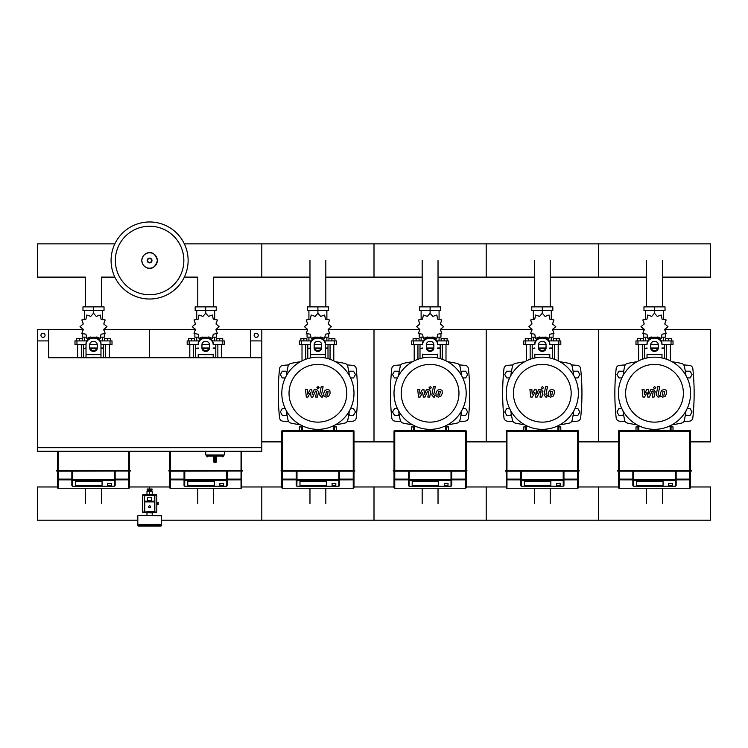 <?xml version="1.0" encoding="UTF-8"?>
<svg xmlns="http://www.w3.org/2000/svg" width="748" height="748" viewBox="0 0 748 748"><rect width="100%" height="100%" fill="white"/><g stroke="black" fill="none" stroke-linecap="round" stroke-linejoin="round"><path stroke-width="1.12" d="M250.58 340.901L261.8 340.901L261.8 447.304L37.4 447.304L37.4 340.901L48.62 340.901L48.62 357.731L261.8 357.731L250.58 357.731L250.58 329.681L261.8 329.681L261.8 340.901M37.4 447.678L37.4 451.231L261.8 451.231L261.8 447.678L37.4 447.678M213.554 461.329A1.122 1.122 0 0 0 214.676 462.451L214.62 461.329L213.554 461.329L213.554 456.841L214.62 456.093L206.635 456.093L207.383 456.841M216.546 456.841L216.546 461.329L215.48 461.329L215.424 462.451L214.676 462.451L215.424 462.451A1.122 1.122 0 0 0 216.546 461.329L216.546 456.841L215.48 456.093L215.48 461.329L214.62 461.329L214.62 456.093M224.4 451.231L224.4 454.971L205.7 454.971L205.7 451.231M45.067 335.291A2.057 2.057 0 0 1 43.01 337.348A2.057 2.057 0 0 1 40.953 335.291A2.057 2.057 0 0 1 43.01 333.234A2.057 2.057 0 0 1 45.067 335.291M48.62 340.901L48.62 329.681L37.4 329.681L37.4 340.901M258.247 335.291A2.057 2.057 0 0 0 256.19 333.234A2.057 2.057 0 0 0 254.133 335.291A2.057 2.057 0 0 0 256.19 337.348A2.057 2.057 0 0 0 258.247 335.291M662.429 306.867L662.429 260.491M646.571 306.867L646.571 260.491M550.229 306.867L550.229 260.491M534.371 306.867L534.371 260.491M438.029 306.867L438.029 260.491M422.171 306.867L422.171 260.491M325.829 306.867L325.829 260.491M309.971 306.867L309.971 260.491M213.629 306.867L213.629 277.115L261.8 277.115L261.8 260.491L261.8 277.115L309.971 277.115M197.771 306.867L197.771 277.115L184.354 277.115M101.429 306.867L101.429 277.115L114.846 277.115M85.571 306.867L85.571 277.115L37.4 277.115L37.4 243.867L114.846 243.867M685.505 414.102L686.215 415.327L690.105 415.327L692.05 411.961L690.105 408.595L687.169 408.595M573.305 414.102L574.015 415.327L577.905 415.327L579.85 411.961L577.905 408.595L574.969 408.595M461.105 414.102L461.815 415.327L465.705 415.327L467.65 411.961L465.705 408.595L462.769 408.595M348.905 414.102L349.615 415.327L353.505 415.327L355.45 411.961L353.505 408.595L350.569 408.595M685.505 372.42L686.215 371.195L690.105 371.195L692.05 374.561L690.105 377.927L687.169 377.927M573.305 372.42L574.015 371.195L577.905 371.195L579.85 374.561L577.905 377.927L574.969 377.927M461.105 372.42L461.815 371.195L465.705 371.195L467.65 374.561L465.705 377.927L462.769 377.927M348.905 372.42L349.615 371.195L353.505 371.195L355.45 374.561L353.505 377.927L350.569 377.927M623.495 414.102L622.785 415.327L618.895 415.327L616.95 411.961L618.895 408.595L621.831 408.595M511.295 414.102L510.585 415.327L506.695 415.327L504.75 411.961L506.695 408.595L509.631 408.595M399.095 414.102L398.385 415.327L394.495 415.327L392.55 411.961L394.495 408.595L397.431 408.595M286.895 414.102L286.185 415.327L282.295 415.327L280.35 411.961L282.295 408.595L285.231 408.595M623.495 372.42L622.785 371.195L618.895 371.195L616.95 374.561L618.895 377.927L621.831 377.927M511.295 372.42L510.585 371.195L506.695 371.195L504.75 374.561L506.695 377.927L509.631 377.927M399.095 372.42L398.385 371.195L394.495 371.195L392.55 374.561L394.495 377.927L397.431 377.927M286.895 372.42L286.185 371.195L282.295 371.195L280.35 374.561L282.295 377.927L285.231 377.927M148.665 506.77A0.935 0.935 0 0 0 149.6 507.705A0.935 0.935 0 0 0 150.535 506.77A0.935 0.935 0 0 0 149.6 505.835A0.935 0.935 0 0 0 148.665 506.77A0.935 0.935 0 0 0 149.6 507.705A0.935 0.935 0 0 0 150.535 506.77M156.799 504.526L158.202 504.526L158.202 502.656L156.799 502.656M157.454 504.526L157.454 502.656M138.193 526.031L137.819 524.722L161.381 524.722L161.007 526.031L138.193 526.031L161.007 526.031M151.657 497.233L151.657 500.225L147.543 500.225L147.543 497.233L151.657 497.233M147.543 501.534L147.543 500.225M151.657 501.534L151.657 500.225M155.958 512.006L144.738 512.006L154.836 511.632L154.462 501.534L144.738 501.534L144.738 512.006L143.242 512.006M154.836 495.55L154.836 501.908L154.462 495.176L144.364 495.55L144.364 501.908L144.364 495.55L155.958 495.176M143.242 494.709L155.958 494.709A0.842 0.842 0 0 1 156.799 495.55L156.799 511.632A0.842 0.842 0 0 1 155.958 512.474L143.242 512.474A0.842 0.842 0 0 1 142.401 511.632L142.401 495.55A0.842 0.842 0 0 1 143.242 494.709M143.242 495.176L144.738 495.176L144.364 501.908M147.73 491.249L147.73 490.501L151.47 490.501L151.47 491.249M149.6 490.127L152.031 490.127L152.031 489.005L149.6 489.005L149.6 486.967L149.6 489.005L147.169 489.005L147.169 490.127L149.6 490.127M149.6 494.241L146.421 494.615L152.779 494.615L149.6 494.241L152.218 494.241L152.218 491.249L146.982 491.249L146.982 494.241L149.6 494.241L149.6 491.249M156.893 502.656L156.799 501.721M156.799 505.461L156.893 504.526M138.193 515.372L161.381 515.746L138.193 515.372M138.193 524.722L161.381 524.348L161.381 515.746M152.405 512.941L146.421 512.567L152.405 512.941M672.415 485.256L672.415 483.423L668.675 483.423L668.675 485.256L672.415 485.256L668.675 485.256M663.065 481.534L636.585 481.534L636.585 485.302L663.065 485.302L663.065 481.534L636.585 481.534L636.585 485.302L663.065 485.302L663.065 481.534M691.339 470.623L618.409 470.436L618.409 431.222A0.748 0.748 0 0 1 619.157 430.474L689.843 430.474A0.748 0.748 0 0 1 690.591 431.222L690.591 470.623L617.661 470.623L691.339 470.623L691.152 471.184L617.848 471.184L617.661 470.623M676.155 471.184L676.155 479.851A0.748 0.739 180 0 1 675.407 480.59L633.593 480.59A0.748 0.739 180 0 1 632.845 479.851L633.593 479.851L633.453 486.209L632.845 485.611L632.845 479.851L619.157 479.842A0.748 0.729 180 0 1 618.409 479.113L619.157 479.113L619.157 488.257L618.409 487.509L618.409 479.113L618.409 487.509A0.748 0.748 0 0 0 619.157 488.257L689.843 488.257A0.748 0.748 -0 0 0 690.591 487.509L690.591 479.113A0.748 0.729 180 0 1 689.843 479.842L689.843 479.113L690.591 479.113L690.591 470.997L691.339 470.997M618.409 479.113L618.409 470.997L617.661 470.997M633.593 486.2L675.547 486.209L676.155 485.611L676.155 479.851L689.843 479.842L689.843 488.257L690.591 487.509M632.845 479.851L632.845 471.184M560.215 485.256L560.215 483.423L556.475 483.423L556.475 485.256L560.215 485.256L556.475 485.256M550.865 481.534L524.385 481.534L524.385 485.302L550.865 485.302L550.865 481.534L524.385 481.534L524.385 485.302L550.865 485.302L550.865 481.534M579.139 470.623L506.209 470.436L506.209 431.222A0.748 0.748 0 0 1 506.957 430.474L577.643 430.474A0.748 0.748 0 0 1 578.391 431.222L578.391 470.623L505.461 470.623L579.139 470.623L578.952 471.184L505.648 471.184L505.461 470.623M563.955 471.184L563.955 479.851A0.748 0.739 180 0 1 563.207 480.59L521.393 480.59A0.748 0.739 180 0 1 520.645 479.851L521.393 479.851L521.253 486.209L520.645 485.611L520.645 479.851L506.957 479.842A0.748 0.729 180 0 1 506.209 479.113L506.957 479.113L506.957 488.257L506.209 487.509L506.209 479.113L506.209 487.509A0.748 0.748 0 0 0 506.957 488.257L577.643 488.257A0.748 0.748 -0 0 0 578.391 487.509L578.391 479.113A0.748 0.729 180 0 1 577.643 479.842L577.643 479.113L578.391 479.113L578.391 470.997L579.139 470.997M506.209 479.113L506.209 470.997L505.461 470.997M521.393 486.2L563.347 486.209L563.955 485.611L563.955 479.851L577.643 479.842L577.643 488.257L578.391 487.509M520.645 479.851L520.645 471.184M448.015 485.256L448.015 483.423L444.275 483.423L444.275 485.256L448.015 485.256L444.275 485.256M438.665 481.534L412.185 481.534L412.185 485.302L438.665 485.302L438.665 481.534L412.185 481.534L412.185 485.302L438.665 485.302L438.665 481.534M466.939 470.623L394.009 470.436L394.009 431.222A0.748 0.748 0 0 1 394.757 430.474L465.443 430.474A0.748 0.748 0 0 1 466.191 431.222L466.191 470.623L393.261 470.623L466.939 470.623L466.752 471.184L393.448 471.184L393.261 470.623M451.755 471.184L451.755 479.851A0.748 0.739 180 0 1 451.007 480.59L409.193 480.59A0.748 0.739 180 0 1 408.445 479.851L409.193 479.851L409.053 486.209L408.445 485.611L408.445 479.851L394.757 479.842A0.748 0.729 180 0 1 394.009 479.113L394.757 479.113L394.757 488.257L394.009 487.509L394.009 479.113L394.009 487.509A0.748 0.748 0 0 0 394.757 488.257L465.443 488.257A0.748 0.748 -0 0 0 466.191 487.509L466.191 479.113A0.748 0.729 180 0 1 465.443 479.842L465.443 479.113L466.191 479.113L466.191 470.997L466.939 470.997M394.009 479.113L394.009 470.997L393.261 470.997M409.193 486.2L451.147 486.209L451.755 485.611L451.755 479.851L465.443 479.842L465.443 488.257L466.191 487.509M408.445 479.851L408.445 471.184M335.815 485.256L335.815 483.423L332.075 483.423L332.075 485.256L335.815 485.256L332.075 485.256M326.465 481.534L299.985 481.534L299.985 485.302L326.465 485.302L326.465 481.534L299.985 481.534L299.985 485.302L326.465 485.302L326.465 481.534M354.739 470.623L281.809 470.436L281.809 431.222A0.748 0.748 0 0 1 282.557 430.474L353.243 430.474A0.748 0.748 0 0 1 353.991 431.222L353.991 470.623L281.061 470.623L354.739 470.623L354.552 471.184L281.248 471.184L281.061 470.623M339.555 471.184L339.555 479.851A0.748 0.739 180 0 1 338.807 480.59L296.993 480.59A0.748 0.739 180 0 1 296.245 479.851L296.993 479.851L296.853 486.209L296.245 485.611L296.245 479.851L282.557 479.842A0.748 0.729 180 0 1 281.809 479.113L282.557 479.113L282.557 488.257L281.809 487.509L281.809 479.113L281.809 487.509A0.748 0.748 0 0 0 282.557 488.257L353.243 488.257A0.748 0.748 -0 0 0 353.991 487.509L353.991 479.113A0.748 0.729 180 0 1 353.243 479.842L353.243 479.113L353.991 479.113L353.991 470.997L354.739 470.997M281.809 479.113L281.809 470.997L281.061 470.997M296.993 486.2L338.947 486.209L339.555 485.611L339.555 479.851L353.243 479.842L353.243 488.257L353.991 487.509M296.245 479.851L296.245 471.184M223.615 485.256L223.615 483.423L219.875 483.423L219.875 485.256L223.615 485.256L219.875 485.256M214.265 481.534L187.785 481.534L187.785 485.302L214.265 485.302L214.265 481.534L187.785 481.534L187.785 485.302L214.265 485.302L214.265 481.534M169.609 479.113L170.357 479.113L170.357 479.842A0.748 0.729 180 0 1 169.609 479.113L169.609 487.509L169.609 471.184L242.539 470.997L242.352 470.436L169.609 470.436L169.609 451.231M242.539 470.623L169.048 470.436L168.861 470.997L241.791 470.997L241.791 451.231M168.861 470.623L169.609 470.623L169.609 471.184L168.861 470.997M227.355 471.184L227.355 479.851A0.748 0.739 180 0 1 226.607 480.59L184.793 480.59A0.748 0.739 180 0 1 184.045 479.851L184.793 479.851L184.653 486.209L184.045 485.611L184.045 479.851L170.357 479.842L170.357 488.257L169.609 487.509A0.748 0.748 0 0 0 170.357 488.257L241.043 488.257A0.748 0.748 -0 0 0 241.791 487.509L241.791 479.113A0.748 0.729 180 0 1 241.043 479.842L241.043 479.113L241.791 479.113L241.791 470.997L242.539 470.997M184.793 486.2L226.747 486.209L227.355 485.611L227.355 479.851L241.043 479.842L241.043 488.257L241.791 487.509M184.045 479.851L184.045 471.184M111.415 485.256L111.415 483.423L107.675 483.423L107.675 485.256L111.415 485.256L107.675 485.256M102.065 481.534L75.585 481.534L75.585 485.302L102.065 485.302L102.065 481.534L75.585 481.534L75.585 485.302L102.065 485.302L102.065 481.534M71.845 479.113L58.157 479.113L58.157 479.842A0.748 0.729 180 0 1 57.409 479.113L57.409 487.509L57.409 479.113L58.157 479.113L58.157 471.184L57.409 471.184L130.339 470.997L130.152 470.436L57.409 470.436L57.409 451.231M130.339 470.623L56.848 470.436L56.661 470.997L129.591 470.997L129.591 451.231M57.409 479.113L57.409 471.184L56.661 470.997M115.155 471.184L115.155 479.851A0.748 0.739 180 0 1 114.407 480.59L72.593 480.59A0.748 0.739 180 0 1 71.845 479.851L72.593 479.851L72.453 486.209L71.845 485.611L71.845 479.851L58.157 479.842L58.157 488.257L57.409 487.509A0.748 0.748 0 0 0 58.157 488.257L128.843 488.257A0.748 0.748 -0 0 0 129.591 487.509L129.591 479.113A0.748 0.729 180 0 1 128.843 479.842L128.843 479.113L129.591 479.113L129.591 470.997L130.339 470.997M72.593 486.2L114.547 486.209L115.155 485.611L115.155 479.851L128.843 479.842L128.843 488.257L129.591 487.509M71.845 479.851L71.845 471.184M188.122 260.491A38.522 38.522 0 0 1 149.6 299.013A38.522 38.522 0 0 1 111.078 260.491A38.522 38.522 0 0 1 149.6 221.969A38.522 38.522 0 0 1 188.122 260.491A38.522 38.522 0 0 0 149.6 221.969A38.522 38.522 0 0 0 111.078 260.491M149.6 226.242A34.249 34.249 0 0 1 183.849 260.491A34.249 34.249 0 0 1 149.6 294.74A34.249 34.249 0 0 1 115.351 260.491A34.249 34.249 0 0 1 149.6 226.242M662.429 277.115L710.6 277.115L710.6 243.867L598.4 243.867L598.4 277.115L598.4 243.867L486.2 243.867L486.2 277.115L486.2 243.867L374 243.867L374 277.115L374 243.867L261.8 243.867L261.8 260.491L261.8 243.867L184.354 243.867M666.655 359.274L666.655 344.641M670.395 360.863L670.395 344.641M665.533 340.901L665.533 338.507L668.525 338.507L668.525 340.901M668.525 338.507L671.517 338.507L671.517 340.901M638.605 360.863L638.605 344.641M642.345 359.274L642.345 344.641M637.483 340.901L637.483 338.507L640.475 338.507L640.475 340.901M640.475 338.507L643.467 338.507L643.467 340.901M656.613 337.423L657.258 336.983L661.232 338.348L662.036 334.225L666.159 333.421L664.794 329.447L667.964 326.689L664.794 323.931L666.159 319.957L662.036 319.153L661.232 315.03L657.258 316.395L654.5 313.225L651.742 316.395L647.768 315.03L646.964 319.153L642.841 319.957L644.206 323.931L641.036 326.689L644.206 329.447L642.841 333.421L646.964 334.225L647.768 338.348L651.742 336.983L652.387 337.423M665.346 334.001L665.346 337.161L661.905 337.161M658.352 337.161L656.931 337.161M654.5 313.225L654.5 310.607L643.972 310.607L643.972 306.867L665.028 306.867L665.028 310.607L654.5 310.607L654.5 306.867M645.524 337.161L645.524 340.901M663.476 337.161L663.476 340.901M663.476 319.536L663.476 310.607M645.524 319.536L645.524 310.607M644.075 322.949L644.028 324.258M652.069 337.161L650.648 337.161M647.095 337.161L643.654 337.161L643.654 334.001M657.988 348.381L651.012 348.381M647.02 348.381L644.402 348.381L644.402 358.61M658.128 348.007L650.872 348.007M647.02 348.007L644.776 348.381M661.98 344.641L673.013 344.641L673.013 340.901L661.279 340.901M650.76 344.641L658.24 344.641M647.721 340.901L635.987 340.901L635.987 344.641L647.02 344.641M664.598 344.641L664.598 348.007L661.98 348.007M664.598 358.61L664.598 348.381L661.98 348.381M554.455 359.274L554.455 344.641M558.195 360.863L558.195 344.641M553.333 340.901L553.333 338.507L556.325 338.507L556.325 340.901M556.325 338.507L559.317 338.507L559.317 340.901M526.405 360.863L526.405 344.641M530.145 359.274L530.145 344.641M525.283 340.901L525.283 338.507L528.275 338.507L528.275 340.901M528.275 338.507L531.267 338.507L531.267 340.901M544.413 337.423L545.058 336.983L549.032 338.348L549.836 334.225L553.959 333.421L552.594 329.447L555.764 326.689L552.594 323.931L553.959 319.957L549.836 319.153L549.032 315.03L545.058 316.395L542.3 313.225L539.542 316.395L535.568 315.03L534.764 319.153L530.641 319.957L532.006 323.931L528.836 326.689L532.006 329.447L530.641 333.421L534.764 334.225L535.568 338.348L539.542 336.983L540.187 337.423M553.146 334.001L553.146 337.161L549.705 337.161M546.152 337.161L544.731 337.161M542.3 313.225L542.3 310.607L531.772 310.607L531.772 306.867L552.828 306.867L552.828 310.607L542.3 310.607L542.3 306.867M533.324 337.161L533.324 340.901M551.276 337.161L551.276 340.901M551.276 319.536L551.276 310.607M533.324 319.536L533.324 310.607M531.875 322.949L531.828 324.258M539.869 337.161L538.448 337.161M534.895 337.161L531.454 337.161L531.454 334.001M545.788 348.381L538.812 348.381M534.82 348.381L532.202 348.381L532.202 358.61M545.928 348.007L538.672 348.007M534.82 348.007L532.576 348.381M549.78 344.641L560.813 344.641L560.813 340.901L549.079 340.901M538.56 344.641L546.04 344.641M535.521 340.901L523.787 340.901L523.787 344.641L534.82 344.641M552.398 344.641L552.398 348.007L549.78 348.007M552.398 358.61L552.398 348.381L549.78 348.381M442.255 359.274L442.255 344.641M445.995 360.863L445.995 344.641M441.133 340.901L441.133 338.507L444.125 338.507L444.125 340.901M444.125 338.507L447.117 338.507L447.117 340.901M414.205 360.863L414.205 344.641M417.945 359.274L417.945 344.641M413.083 340.901L413.083 338.507L416.075 338.507L416.075 340.901M416.075 338.507L419.067 338.507L419.067 340.901M432.213 337.423L432.858 336.983L436.832 338.348L437.636 334.225L441.759 333.421L440.394 329.447L443.564 326.689L440.394 323.931L441.759 319.957L437.636 319.153L436.832 315.03L432.858 316.395L430.1 313.225L427.342 316.395L423.368 315.03L422.564 319.153L418.441 319.957L419.806 323.931L416.636 326.689L419.806 329.447L418.441 333.421L422.564 334.225L423.368 338.348L427.342 336.983L427.987 337.423M440.946 334.001L440.946 337.161L437.505 337.161M433.952 337.161L432.531 337.161M430.1 313.225L430.1 310.607L419.572 310.607L419.572 306.867L440.628 306.867L440.628 310.607L430.1 310.607L430.1 306.867M421.124 337.161L421.124 340.901M439.076 337.161L439.076 340.901M439.076 319.536L439.076 310.607M421.124 319.536L421.124 310.607M419.675 322.949L419.628 324.258M427.669 337.161L426.248 337.161M422.695 337.161L419.254 337.161L419.254 334.001M433.588 348.381L426.612 348.381M422.62 348.381L420.002 348.381L420.002 358.61M433.728 348.007L426.472 348.007M422.62 348.007L420.376 348.381M437.58 344.641L448.613 344.641L448.613 340.901L436.879 340.901M426.36 344.641L433.84 344.641M423.321 340.901L411.587 340.901L411.587 344.641L422.62 344.641M440.198 344.641L440.198 348.007L437.58 348.007M440.198 358.61L440.198 348.381L437.58 348.381M330.055 359.274L330.055 344.641M333.795 360.863L333.795 344.641M328.933 340.901L328.933 338.507L331.925 338.507L331.925 340.901M331.925 338.507L334.917 338.507L334.917 340.901M302.005 360.863L302.005 344.641M305.745 359.274L305.745 344.641M300.883 340.901L300.883 338.507L303.875 338.507L303.875 340.901M303.875 338.507L306.867 338.507L306.867 340.901M320.013 337.423L320.658 336.983L324.632 338.348L325.436 334.225L329.559 333.421L328.194 329.447L331.364 326.689L328.194 323.931L329.559 319.957L325.436 319.153L324.632 315.03L320.658 316.395L317.9 313.225L315.142 316.395L311.168 315.03L310.364 319.153L306.241 319.957L307.606 323.931L304.436 326.689L307.606 329.447L306.241 333.421L310.364 334.225L311.168 338.348L315.142 336.983L315.787 337.423M328.746 334.001L328.746 337.161L325.305 337.161M321.752 337.161L320.331 337.161M317.9 313.225L317.9 310.607L307.372 310.607L307.372 306.867L328.428 306.867L328.428 310.607L317.9 310.607L317.9 306.867M308.924 337.161L308.924 340.901M326.876 337.161L326.876 340.901M326.876 319.536L326.876 310.607M308.924 319.536L308.924 310.607M307.475 322.949L307.428 324.258M315.469 337.161L314.048 337.161M310.495 337.161L307.054 337.161L307.054 334.001M321.388 348.381L314.412 348.381M310.42 348.381L307.802 348.381L307.802 358.61M321.528 348.007L314.272 348.007M310.42 348.007L308.176 348.381M325.38 344.641L336.413 344.641L336.413 340.901L324.679 340.901M314.16 344.641L321.64 344.641M311.121 340.901L299.387 340.901L299.387 344.641L310.42 344.641M327.998 344.641L327.998 348.007L325.38 348.007M327.998 358.61L327.998 348.381L325.38 348.381M217.855 357.731L217.855 344.641M221.595 357.731L221.595 344.641M216.733 340.901L216.733 338.507L219.725 338.507L219.725 340.901M219.725 338.507L222.717 338.507L222.717 340.901M189.805 357.731L189.805 344.641M193.545 357.731L193.545 344.641M188.683 340.901L188.683 338.507L191.675 338.507L191.675 340.901M191.675 338.507L194.667 338.507L194.667 340.901M207.813 337.423L208.458 336.983L212.432 338.348L213.236 334.225L217.359 333.421L215.994 329.447L219.164 326.689L215.994 323.931L217.359 319.957L213.236 319.153L212.432 315.03L208.458 316.395L205.7 313.225L202.942 316.395L198.968 315.03L198.164 319.153L194.041 319.957L195.406 323.931L192.236 326.689L195.406 329.447L194.041 333.421L198.164 334.225L198.968 338.348L202.942 336.983L203.587 337.423M216.546 334.001L216.546 337.161L213.105 337.161M209.552 337.161L208.131 337.161M205.7 313.225L205.7 310.607L195.172 310.607L195.172 306.867L216.228 306.867L216.228 310.607L205.7 310.607L205.7 306.867M196.724 337.161L196.724 340.901M214.676 337.161L214.676 340.901M214.676 319.536L214.676 310.607M196.724 319.536L196.724 310.607M195.275 322.949L195.228 324.258M203.269 337.161L201.848 337.161M198.295 337.161L194.854 337.161L194.854 334.001M209.188 348.381L202.212 348.381M198.22 348.381L195.602 348.381L195.602 357.731M209.328 348.007L202.072 348.007M198.22 348.007L195.976 348.381M213.18 344.641L224.213 344.641L224.213 340.901L212.479 340.901M201.96 344.641L209.44 344.641M198.921 340.901L187.187 340.901L187.187 344.641L198.22 344.641M215.798 344.641L215.798 348.007L213.18 348.007M215.798 357.731L215.798 348.381L213.18 348.381M105.655 357.731L105.655 344.641M109.395 357.731L109.395 344.641M104.533 340.901L104.533 338.507L107.525 338.507L107.525 340.901M107.525 338.507L110.517 338.507L110.517 340.901M77.605 357.731L77.605 344.641M81.345 357.731L81.345 344.641M76.483 340.901L76.483 338.507L79.475 338.507L79.475 340.901M79.475 338.507L82.467 338.507L82.467 340.901M95.613 337.423L96.258 336.983L100.232 338.348L101.036 334.225L105.159 333.421L103.794 329.447L106.964 326.689L103.794 323.931L105.159 319.957L101.036 319.153L100.232 315.03L96.258 316.395L93.5 313.225L90.742 316.395L86.768 315.03L85.964 319.153L81.841 319.957L83.206 323.931L80.036 326.689L83.206 329.447L81.841 333.421L85.964 334.225L86.768 338.348L90.742 336.983L91.387 337.423M104.346 334.001L104.346 337.161L100.905 337.161M97.352 337.161L95.931 337.161M93.5 313.225L93.5 310.607L82.972 310.607L82.972 306.867L104.028 306.867L104.028 310.607L93.5 310.607L93.5 306.867M84.524 337.161L84.524 340.901M102.476 337.161L102.476 340.901M102.476 319.536L102.476 310.607M84.524 319.536L84.524 310.607M83.075 322.949L83.028 324.258M91.069 337.161L89.648 337.161M86.095 337.161L82.654 337.161L82.654 334.001M96.988 348.381L90.012 348.381M86.02 348.381L83.402 348.381L83.402 357.731M97.128 348.007L89.872 348.007M86.02 348.007L83.776 348.381M100.98 344.641L112.013 344.641L112.013 340.901L100.279 340.901M89.76 344.641L97.24 344.641M86.721 340.901L74.987 340.901L74.987 344.641L86.02 344.641M103.598 344.641L103.598 348.007L100.98 348.007M103.598 357.731L103.598 348.381L100.98 348.381M635.987 430.661L635.987 426.921L638.848 426.921M670.152 426.921L673.013 426.921L673.013 430.661M638.605 425.659L638.605 426.921M670.395 425.659L670.395 426.921M523.787 430.661L523.787 426.921L526.648 426.921M557.952 426.921L560.813 426.921L560.813 430.661M526.405 425.659L526.405 426.921M558.195 425.659L558.195 426.921M411.587 430.661L411.587 426.921L414.448 426.921M445.752 426.921L448.613 426.921L448.613 430.661M414.205 425.659L414.205 426.921M445.995 425.659L445.995 426.921M299.387 430.661L299.387 426.921L302.248 426.921M333.552 426.921L336.413 426.921L336.413 430.661M302.005 425.659L302.005 426.921M333.795 425.659L333.795 426.921M662.429 488.257L662.429 503.591M646.571 488.257L646.571 503.591M550.229 488.257L550.229 503.591M534.371 488.257L534.371 503.591M438.029 488.257L438.029 503.591M422.171 488.257L422.171 503.591M325.829 488.257L325.829 503.591M309.971 488.257L309.971 503.591M213.629 488.257L213.629 503.591M197.771 488.257L197.771 503.591M101.429 488.257L101.429 503.591M85.571 488.257L85.571 503.591M690.591 486.967L710.6 486.967L710.6 520.215L598.4 520.215L598.4 486.967L598.4 520.215L486.2 520.215L486.2 486.967L486.2 520.215L374 520.215L374 486.967L374 520.215L261.8 520.215L261.8 486.967L261.8 520.215L161.381 520.215M137.819 520.215L37.4 520.215L37.4 486.967L57.409 486.967M664.748 391.419L662.99 391.419L662.279 395.103L664.037 395.103L664.748 391.419M661.737 390.316L660.306 393.252L660.596 396.206L662.756 397.132L665.29 396.206L666.72 393.252L666.431 390.316L664.261 389.39L661.737 390.316M657.801 386.697L656.211 394.879L657.997 397.048L659.072 397.048L659.381 395.449L658.118 394.766L659.689 386.697L657.801 386.697M654.631 388.829L655.772 387.679L654.631 386.538L653.481 387.679L654.631 388.829M644.561 397.048L647.067 392.298L647.731 397.048L649.376 397.048L652.097 391.073L652.686 391.073L653.228 391.756L652.209 397.057L654.098 397.057L655.136 391.625L653.341 389.465L650.835 389.474L648.946 394.159L648.301 389.474L646.824 389.474L644.374 394.159L644.065 389.474L642.111 389.474L642.906 397.048L644.561 397.048M552.548 391.419L550.79 391.419L550.079 395.103L551.837 395.103L552.548 391.419M549.537 390.316L548.106 393.252L548.396 396.206L550.556 397.132L553.09 396.206L554.52 393.252L554.231 390.316L552.061 389.39L549.537 390.316M545.601 386.697L544.011 394.879L545.797 397.048L546.872 397.048L547.181 395.449L545.918 394.766L547.489 386.697L545.601 386.697M542.431 388.829L543.572 387.679L542.431 386.538L541.281 387.679L542.431 388.829M532.361 397.048L534.867 392.298L535.531 397.048L537.176 397.048L539.897 391.073L540.486 391.073L541.028 391.756L540.009 397.057L541.898 397.057L542.936 391.625L541.141 389.465L538.635 389.474L536.746 394.159L536.101 389.474L534.624 389.474L532.174 394.159L531.865 389.474L529.911 389.474L530.706 397.048L532.361 397.048M440.348 391.419L438.59 391.419L437.879 395.103L439.637 395.103L440.348 391.419M437.337 390.316L435.906 393.252L436.196 396.206L438.356 397.132L440.89 396.206L442.32 393.252L442.031 390.316L439.861 389.39L437.337 390.316M433.401 386.697L431.811 394.879L433.597 397.048L434.672 397.048L434.981 395.449L433.718 394.766L435.289 386.697L433.401 386.697M430.231 388.829L431.372 387.679L430.231 386.538L429.081 387.679L430.231 388.829M420.161 397.048L422.667 392.298L423.331 397.048L424.976 397.048L427.697 391.073L428.286 391.073L428.828 391.756L427.809 397.057L429.698 397.057L430.736 391.625L428.941 389.465L426.435 389.474L424.546 394.159L423.901 389.474L422.424 389.474L419.974 394.159L419.665 389.474L417.711 389.474L418.506 397.048L420.161 397.048M328.148 391.419L326.39 391.419L325.679 395.103L327.437 395.103L328.148 391.419M325.137 390.316L323.706 393.252L323.996 396.206L326.156 397.132L328.69 396.206L330.12 393.252L329.831 390.316L327.661 389.39L325.137 390.316M321.201 386.697L319.611 394.879L321.397 397.048L322.472 397.048L322.781 395.449L321.518 394.766L323.089 386.697L321.201 386.697M318.031 388.829L319.172 387.679L318.031 386.538L316.881 387.679L318.031 388.829M307.961 397.048L310.467 392.298L311.131 397.048L312.776 397.048L315.497 391.073L316.086 391.073L316.628 391.756L315.609 397.057L317.498 397.057L318.536 391.625L316.741 389.465L314.235 389.474L312.346 394.159L311.701 389.474L310.224 389.474L307.774 394.159L307.465 389.474L305.511 389.474L306.306 397.048L307.961 397.048M690.591 393.261A36.091 36.091 0 0 1 654.5 429.352A36.091 36.091 0 0 1 618.409 393.261A36.091 36.091 0 0 1 654.5 357.17A36.091 36.091 0 0 1 690.591 393.261M683.373 393.261A28.873 28.873 0 0 1 654.5 422.134A28.873 28.873 0 0 1 625.627 393.261A28.873 28.873 0 0 1 654.5 364.388A28.873 28.873 0 0 1 683.373 393.261M638.848 425.78L638.848 430.474M670.152 430.474L670.152 425.78M578.391 393.261A36.091 36.091 0 0 1 542.3 429.352A36.091 36.091 0 0 1 506.209 393.261A36.091 36.091 0 0 1 542.3 357.17A36.091 36.091 0 0 1 578.391 393.261M571.173 393.261A28.873 28.873 0 0 1 542.3 422.134A28.873 28.873 0 0 1 513.427 393.261A28.873 28.873 0 0 1 542.3 364.388A28.873 28.873 0 0 1 571.173 393.261M526.648 425.78L526.648 430.474M557.952 430.474L557.952 425.78M466.191 393.261A36.091 36.091 0 0 1 430.1 429.352A36.091 36.091 0 0 1 394.009 393.261A36.091 36.091 0 0 1 430.1 357.17A36.091 36.091 0 0 1 466.191 393.261M458.973 393.261A28.873 28.873 0 0 1 430.1 422.134A28.873 28.873 0 0 1 401.227 393.261A28.873 28.873 0 0 1 430.1 364.388A28.873 28.873 0 0 1 458.973 393.261M414.448 425.78L414.448 430.474M445.752 430.474L445.752 425.78M353.991 393.261A36.091 36.091 0 0 1 317.9 429.352A36.091 36.091 0 0 1 281.809 393.261A36.091 36.091 0 0 1 317.9 357.17A36.091 36.091 0 0 1 353.991 393.261M346.773 393.261A28.873 28.873 0 0 1 317.9 422.134A28.873 28.873 0 0 1 289.027 393.261A28.873 28.873 0 0 1 317.9 364.388A28.873 28.873 0 0 1 346.773 393.261M302.248 425.78L302.248 430.474M333.552 430.474L333.552 425.78M199.361 357.731A36.091 36.091 0 0 1 212.039 357.731M87.161 357.731A36.091 36.091 0 0 1 99.839 357.731M686 410.876A127.282 127.282 0 0 1 684.336 420.236A3.74 3.74 0 0 1 681.475 423.097A127.272 127.272 0 0 1 672.115 424.761M686 375.646A127.282 127.282 0 0 0 684.336 366.286A3.74 3.74 0 0 0 681.475 363.425A127.272 127.272 0 0 0 672.115 361.761M636.885 361.761A127.272 127.272 0 0 0 627.525 363.425A3.74 3.74 0 0 0 624.664 366.286A127.272 127.272 0 0 0 623 375.646M636.885 424.761A127.272 127.272 0 0 1 627.525 423.097A3.74 3.74 0 0 1 624.664 420.236A127.272 127.272 0 0 1 623 410.876M661.98 354.122L661.98 357.955M650.76 344.576L650.76 348.147A3.74 3.235 180 0 0 654.5 351.392A3.74 3.235 180 0 0 658.24 348.147L658.24 344.576A3.74 3.235 180 0 0 654.5 341.331A3.74 3.235 180 0 0 650.76 344.576M658.24 347.212A3.74 3.235 0 0 1 654.5 350.457A3.74 3.235 0 0 1 650.76 347.212M647.02 357.955L647.02 354.122M661.98 344.576A7.48 6.48 180 0 0 654.5 338.096A7.48 6.48 180 0 0 647.02 344.576M647.02 343.641A7.48 6.48 -0 0 1 654.5 337.161A7.48 6.48 -0 0 1 661.98 343.641M573.8 410.876A127.282 127.282 0 0 1 572.136 420.236A3.74 3.74 0 0 1 569.275 423.097A127.272 127.272 0 0 1 559.915 424.761M573.8 375.646A127.282 127.282 0 0 0 572.136 366.286A3.74 3.74 0 0 0 569.275 363.425A127.272 127.272 0 0 0 559.915 361.761M524.685 361.761A127.272 127.272 0 0 0 515.325 363.425A3.74 3.74 0 0 0 512.464 366.286A127.272 127.272 0 0 0 510.8 375.646M524.685 424.761A127.272 127.272 0 0 1 515.325 423.097A3.74 3.74 0 0 1 512.464 420.236A127.272 127.272 0 0 1 510.8 410.876M549.78 354.122L549.78 357.955M538.56 344.576L538.56 348.147A3.74 3.235 180 0 0 542.3 351.392A3.74 3.235 180 0 0 546.04 348.147L546.04 344.576A3.74 3.235 180 0 0 542.3 341.331A3.74 3.235 180 0 0 538.56 344.576M546.04 347.212A3.74 3.235 0 0 1 542.3 350.457A3.74 3.235 0 0 1 538.56 347.212M534.82 357.955L534.82 354.122M549.78 344.576A7.48 6.48 180 0 0 542.3 338.096A7.48 6.48 180 0 0 534.82 344.576M534.82 343.641A7.48 6.48 -0 0 1 542.3 337.161A7.48 6.48 -0 0 1 549.78 343.641M461.6 410.876A127.282 127.282 0 0 1 459.936 420.236A3.74 3.74 0 0 1 457.075 423.097A127.272 127.272 0 0 1 447.715 424.761M461.6 375.646A127.282 127.282 0 0 0 459.936 366.286A3.74 3.74 0 0 0 457.075 363.425A127.272 127.272 0 0 0 447.715 361.761M412.485 361.761A127.272 127.272 0 0 0 403.125 363.425A3.74 3.74 0 0 0 400.264 366.286A127.272 127.272 0 0 0 398.6 375.646M412.485 424.761A127.272 127.272 0 0 1 403.125 423.097A3.74 3.74 0 0 1 400.264 420.236A127.272 127.272 0 0 1 398.6 410.876M437.58 354.122L437.58 357.955M426.36 344.576L426.36 348.147A3.74 3.235 180 0 0 430.1 351.392A3.74 3.235 180 0 0 433.84 348.147L433.84 344.576A3.74 3.235 180 0 0 430.1 341.331A3.74 3.235 180 0 0 426.36 344.576M433.84 347.212A3.74 3.235 0 0 1 430.1 350.457A3.74 3.235 0 0 1 426.36 347.212M422.62 357.955L422.62 354.122M437.58 344.576A7.48 6.48 180 0 0 430.1 338.096A7.48 6.48 180 0 0 422.62 344.576M422.62 343.641A7.48 6.48 -0 0 1 430.1 337.161A7.48 6.48 -0 0 1 437.58 343.641M349.4 410.876A127.282 127.282 0 0 1 347.736 420.236A3.74 3.74 0 0 1 344.875 423.097A127.272 127.272 0 0 1 335.515 424.761M349.4 375.646A127.282 127.282 0 0 0 347.736 366.286A3.74 3.74 0 0 0 344.875 363.425A127.272 127.272 0 0 0 335.515 361.761M300.285 361.761A127.272 127.272 0 0 0 290.925 363.425A3.74 3.74 0 0 0 288.064 366.286A127.272 127.272 0 0 0 286.4 375.646M300.285 424.761A127.272 127.272 0 0 1 290.925 423.097A3.74 3.74 0 0 1 288.064 420.236A127.272 127.272 0 0 1 286.4 410.876M347.736 420.236A3.74 3.74 0 0 1 344.875 423.097M310.42 357.955L310.42 343.641A7.48 6.48 -0 0 1 317.9 337.161A7.48 6.48 -0 0 1 325.38 343.641L325.38 357.955M314.16 344.576L314.16 348.147A3.74 3.235 180 0 0 317.9 351.392A3.74 3.235 180 0 0 321.64 348.147L321.64 344.576A3.74 3.235 180 0 0 317.9 341.331A3.74 3.235 180 0 0 314.16 344.576M321.64 347.212A3.74 3.235 0 0 1 317.9 350.457A3.74 3.235 0 0 1 314.16 347.212M310.42 343.641L310.42 354.122M325.38 344.576A7.48 6.48 180 0 0 317.9 338.096A7.48 6.48 180 0 0 310.42 344.576M213.18 354.122L213.18 357.731M201.96 344.576L201.96 348.147A3.74 3.235 180 0 0 205.7 351.392A3.74 3.235 180 0 0 209.44 348.147L209.44 344.576A3.74 3.235 180 0 0 205.7 341.331A3.74 3.235 180 0 0 201.96 344.576M209.44 347.212A3.74 3.235 0 0 1 205.7 350.457A3.74 3.235 0 0 1 201.96 347.212M198.22 357.731L198.22 354.122M213.18 344.576A7.48 6.48 180 0 0 205.7 338.096A7.48 6.48 180 0 0 198.22 344.576M198.22 343.641A7.48 6.48 -0 0 1 205.7 337.161A7.48 6.48 -0 0 1 213.18 343.641M86.02 357.731L86.02 343.641A7.48 6.48 -0 0 1 93.5 337.161A7.48 6.48 -0 0 1 100.98 343.641L100.98 357.731M89.76 344.576L89.76 348.147A3.74 3.235 180 0 0 93.5 351.392A3.74 3.235 180 0 0 97.24 348.147L97.24 344.576A3.74 3.235 180 0 0 93.5 341.331A3.74 3.235 180 0 0 89.76 344.576M97.24 347.212A3.74 3.235 0 0 1 93.5 350.457A3.74 3.235 0 0 1 89.76 347.212M86.02 343.641L86.02 354.122M100.98 344.576A7.48 6.48 180 0 0 93.5 338.096A7.48 6.48 180 0 0 86.02 344.576M625.272 364.921A421.161 421.161 0 0 0 619.578 365.351A3.74 3.74 0 0 0 616.165 368.68A231.403 231.403 0 0 0 616.165 417.842A3.74 3.74 0 0 0 619.578 421.171A421.161 421.161 0 0 0 625.272 421.601M683.728 421.601A421.161 421.161 0 0 0 689.422 421.171A3.74 3.74 0 0 0 692.835 417.842A231.403 231.403 0 0 0 692.835 368.68A3.74 3.74 0 0 0 689.422 365.351A421.161 421.161 0 0 0 683.728 364.921M513.072 364.921A421.161 421.161 0 0 0 507.378 365.351A3.74 3.74 0 0 0 503.965 368.68A231.403 231.403 0 0 0 503.965 417.842A3.74 3.74 0 0 0 507.378 421.171A421.161 421.161 0 0 0 513.072 421.601M571.528 421.601A421.161 421.161 0 0 0 577.222 421.171A3.74 3.74 0 0 0 580.635 417.842A231.403 231.403 0 0 0 580.635 368.68A3.74 3.74 0 0 0 577.222 365.351A421.161 421.161 0 0 0 571.528 364.921M400.872 364.921A421.161 421.161 0 0 0 395.178 365.351A3.74 3.74 0 0 0 391.765 368.68A231.403 231.403 0 0 0 391.765 417.842A3.74 3.74 0 0 0 395.178 421.171A421.161 421.161 0 0 0 400.872 421.601M459.328 421.601A421.161 421.161 0 0 0 465.022 421.171A3.74 3.74 0 0 0 468.435 417.842A231.403 231.403 0 0 0 468.435 368.68A3.74 3.74 0 0 0 465.022 365.351A421.161 421.161 0 0 0 459.328 364.921M288.672 364.921A421.161 421.161 0 0 0 282.978 365.351A3.74 3.74 0 0 0 279.565 368.68A231.403 231.403 0 0 0 279.565 417.842A3.74 3.74 0 0 0 282.978 421.171A421.161 421.161 0 0 0 288.672 421.601M347.128 421.601A421.161 421.161 0 0 0 352.822 421.171A3.74 3.74 0 0 0 356.235 417.842A231.403 231.403 0 0 0 356.235 368.68A3.74 3.74 0 0 0 352.822 365.351A421.161 421.161 0 0 0 347.128 364.921M690.591 441.881L710.6 441.881L710.6 329.681L664.972 329.681M552.772 329.681L598.4 329.681L598.4 441.881L598.4 329.681L644.028 329.681M578.391 441.881L618.409 441.881M440.572 329.681L486.2 329.681L486.2 441.881L486.2 329.681L531.828 329.681M466.191 441.881L506.209 441.881M328.372 329.681L374 329.681L374 441.881L374 329.681L419.628 329.681M353.991 441.881L394.009 441.881M261.8 329.681L307.428 329.681M261.8 441.881L281.809 441.881M103.972 329.681L149.6 329.681L149.6 357.731L149.6 329.681L195.228 329.681M216.172 329.681L250.58 329.681M48.62 329.681L83.028 329.681M223.465 454.971L223.465 456.093L215.48 456.093M150.498 506.77A0.898 0.898 0 0 1 149.6 507.668A0.898 0.898 0 0 1 148.702 506.77A0.898 0.898 0 0 1 149.6 505.872A0.898 0.898 0 0 1 150.498 506.77M137.819 525.657L161.381 525.657M148.104 501.534L148.104 500.225M151.096 501.534L151.096 500.225M144.364 511.632L144.738 501.908L154.462 501.908L154.462 501.16L151.657 501.16M154.836 501.908L154.836 511.632M144.364 501.16L147.543 501.16M676.155 479.113L689.843 479.113L689.843 471.184M619.157 471.184L619.157 479.113L632.845 479.113M675.407 486.2L675.407 479.851L676.155 479.851M633.593 471.184L633.593 479.851L675.407 479.851L675.407 471.184M690.591 431.222L689.843 431.222L689.843 430.474M619.157 430.474L619.157 431.222L618.409 431.222M689.843 470.436L689.843 431.222L619.157 431.222L619.157 470.436M563.955 479.113L577.643 479.113L577.643 471.184M506.957 471.184L506.957 479.113L520.645 479.113M563.207 486.2L563.207 479.851L563.955 479.851M521.393 471.184L521.393 479.851L563.207 479.851L563.207 471.184M578.391 431.222L577.643 431.222L577.643 430.474M506.957 430.474L506.957 431.222L506.209 431.222M577.643 470.436L577.643 431.222L506.957 431.222L506.957 470.436M451.755 479.113L465.443 479.113L465.443 471.184M394.757 471.184L394.757 479.113L408.445 479.113M451.007 486.2L451.007 479.851L451.755 479.851M409.193 471.184L409.193 479.851L451.007 479.851L451.007 471.184M466.191 431.222L465.443 431.222L465.443 430.474M394.757 430.474L394.757 431.222L394.009 431.222M465.443 470.436L465.443 431.222L394.757 431.222L394.757 470.436M339.555 479.113L353.243 479.113L353.243 471.184M282.557 471.184L282.557 479.113L296.245 479.113M338.807 486.2L338.807 479.851L339.555 479.851M296.993 471.184L296.993 479.851L338.807 479.851L338.807 471.184M353.991 431.222L353.243 431.222L353.243 430.474M282.557 430.474L282.557 431.222L281.809 431.222M353.243 470.436L353.243 431.222L282.557 431.222L282.557 470.436M227.355 479.113L241.043 479.113L241.043 471.184M170.357 471.184L170.357 479.113L184.045 479.113M226.607 486.2L226.607 479.851L227.355 479.851M184.793 471.184L184.793 479.851L226.607 479.851L226.607 471.184M170.357 451.231L170.357 470.436M241.043 470.436L241.043 451.231M57.409 471.184L56.661 470.623M115.155 479.113L128.843 479.113L128.843 471.184M114.407 486.2L114.407 479.851L115.155 479.851M72.593 471.184L72.593 479.851L114.407 479.851L114.407 471.184M58.157 451.231L58.157 470.436M128.843 470.436L128.843 451.231M157.314 260.491A7.714 7.714 0 0 1 149.6 268.205A7.714 7.714 0 0 1 141.886 260.491A7.714 7.714 0 0 1 149.6 252.777A7.714 7.714 0 0 1 157.314 260.491M151.984 260.491A2.384 2.384 0 0 1 149.6 262.875A2.384 2.384 0 0 1 147.216 260.491A2.384 2.384 0 0 1 149.6 258.107A2.384 2.384 0 0 1 151.984 260.491M151.582 260.491A1.982 1.982 0 0 1 149.6 262.473A1.982 1.982 0 0 1 147.618 260.491A1.982 1.982 0 0 1 149.6 258.509A1.982 1.982 0 0 1 151.582 260.491M671.04 344.641L671.04 340.901M637.96 344.641L637.96 340.901M558.84 344.641L558.84 340.901M525.76 344.641L525.76 340.901M446.64 344.641L446.64 340.901M413.56 344.641L413.56 340.901M334.44 344.641L334.44 340.901M301.36 344.641L301.36 340.901M222.24 344.641L222.24 340.901M189.16 344.641L189.16 340.901M110.04 344.641L110.04 340.901M76.96 344.641L76.96 340.901M671.04 426.921L671.04 430.474M637.96 426.921L637.96 430.474M558.84 426.921L558.84 430.474M525.76 426.921L525.76 430.474M446.64 426.921L446.64 430.474M413.56 426.921L413.56 430.474M334.44 426.921L334.44 430.474M301.36 426.921L301.36 430.474M661.98 354.627L647.02 354.627M549.78 354.627L534.82 354.627M437.58 354.627L422.62 354.627M325.38 354.627L310.42 354.627M213.18 354.627L198.22 354.627M100.98 354.627L86.02 354.627M223.465 456.093L222.717 456.841M206.635 454.971L206.635 456.093M146.982 515.372L146.982 512.941M137.819 524.348L137.819 515.746M152.218 515.372L152.218 512.941M619.157 488.257L689.843 488.257M633.453 486.209L675.547 486.209M506.957 488.257L577.643 488.257M521.253 486.209L563.347 486.209M394.757 488.257L465.443 488.257M409.053 486.209L451.147 486.209M282.557 488.257L353.243 488.257M296.853 486.209L338.947 486.209M170.357 488.257L241.043 488.257M184.653 486.209L226.747 486.209M58.157 488.257L128.843 488.257M72.453 486.209L114.547 486.209M141.821 260.491C141.456 267.139 153.546 274.553 157.379 260.491C153.546 246.429 141.456 253.843 141.821 260.491M646.571 277.115L550.229 277.115M534.371 277.115L438.029 277.115M422.171 277.115L325.829 277.115M664.972 322.949L664.972 324.258M664.972 329.12L664.972 330.541M644.028 329.12L644.028 330.541M644.402 344.641L644.402 348.007M552.772 322.949L552.772 324.258M552.772 329.12L552.772 330.541M531.828 329.12L531.828 330.541M532.202 344.641L532.202 348.007M440.572 322.949L440.572 324.258M440.572 329.12L440.572 330.541M419.628 329.12L419.628 330.541M420.002 344.641L420.002 348.007M328.372 322.949L328.372 324.258M328.372 329.12L328.372 330.541M307.428 329.12L307.428 330.541M307.802 344.641L307.802 348.007M216.172 322.949L216.172 324.258M216.172 329.12L216.172 330.541M195.228 329.12L195.228 330.541M195.602 344.641L195.602 348.007M103.972 322.949L103.972 324.258M103.972 329.12L103.972 330.541M83.028 329.12L83.028 330.541M83.402 344.641L83.402 348.007M578.391 486.967L618.409 486.967M466.191 486.967L506.209 486.967M353.991 486.967L394.009 486.967M241.791 486.967L281.809 486.967M129.591 486.967L169.609 486.967"/></g></svg>
